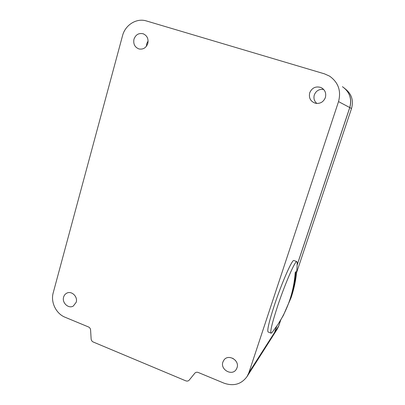 <?xml version="1.0" encoding="UTF-8"?>
<svg xmlns="http://www.w3.org/2000/svg" width="405" height="405" viewBox="0 0 405 405"><rect width="100%" height="100%" fill="white"/><g stroke="black" fill="none" stroke-linecap="round" stroke-linejoin="round"><path stroke-width="0.61" d="M276.711 326.263L274.717 332.227L273.193 335.467L277.288 329.032L278.767 325.893L280.731 320.026M296.597 272.626L351.525 108.505C353.717 100.506 351.646 93.985 345.318 88.943M344.336 88.067C350.143 93.358 351.96 99.858 349.788 107.578L297.133 265.148M297.189 263.366L296.83 261.584C295.25 260.293 284.877 284.082 277.42 306.696C271.963 323.494 269.877 332.328 271.168 333.199L272.145 332.414L278.113 324.187L283.384 315.373L290.512 298.89C293.448 290.112 295.26 281.004 295.944 271.573L295.215 272.524C294.521 282.022 292.704 291.19 289.747 300.024C286.77 308.848 282.786 317.059 277.784 324.653L278.113 324.187M293.969 260.547L293.868 260.506C292.187 259.185 281.723 282.908 274.296 305.507C268.869 322.294 266.834 331.138 268.201 332.039L270.98 333.128M63.61 297.118C61.783 302.778 68.511 309.02 73.29 306.058L76.206 302.251C78.028 296.673 71.503 290.456 66.729 293.185C65.17 294.005 64.132 295.316 63.61 297.118M222.902 362.04C220.047 369.588 231.969 376.336 236.186 369.502L237.021 367.796C239.856 360.384 228.339 353.595 223.95 360.035L222.902 362.04M232.723 358.258L235.457 360.415M309.714 92.806C308.625 98.081 310.579 101.579 315.566 103.295C320.218 103.903 323.479 101.994 325.362 97.58C326.45 93.003 324.962 89.642 320.907 87.495C315.713 86.007 311.982 87.779 309.714 92.806M323.706 89.485C319.231 88.882 316.102 90.695 314.315 94.922C313.394 98.354 314.245 101.204 316.867 103.472M133.964 39.214C133.129 44.023 134.794 47.269 138.961 48.949C143.208 49.673 146.159 47.836 147.81 43.436C148.665 38.814 147.121 35.594 143.183 33.782C138.768 32.825 135.695 34.638 133.964 39.214M148.119 40.94L146.686 43.77L146.402 46.286M194.881 373.132L189.226 380.103C188.3 381.09 187.156 381.333 185.789 380.837L93.251 342.017C91.996 341.41 91.287 340.397 91.135 338.98L90.588 329.979C90.436 328.556 89.728 327.544 88.472 326.946L65.068 317.242C56.103 313.728 50.493 302.186 53.197 292.876L122.528 35.726C125.216 24.913 136.571 17.795 146.463 20.964L324.445 73.837L329.609 76.155C338.357 82.438 341.329 90.912 338.529 101.594L248.898 372.635L274.615 332.389L276.615 326.4L274.625 332.358M272.94 335.872L247.096 376.483C241.38 384.264 233.69 386.492 224.021 383.165L198.258 372.478C196.881 371.982 195.726 372.235 194.795 373.228L194.759 373.263M247.096 376.483L248.898 372.635M351.525 108.505L349.788 107.578M278.767 325.893L274.717 332.227M297.138 264.976L349.743 107.553L338.529 101.594M273.086 335.634L274.615 332.389L273.086 335.634M349.743 107.553C352.061 98.815 349.626 91.859 342.427 86.69C349.626 91.859 352.067 98.815 349.743 107.558L297.138 264.986M283.384 315.373L291.139 297.559C294.977 286.138 297.002 274.438 297.204 262.46M296.83 261.584L293.868 260.506M143.745 34.005L143.183 33.782M322.729 88.573L320.907 87.495"/></g></svg>

